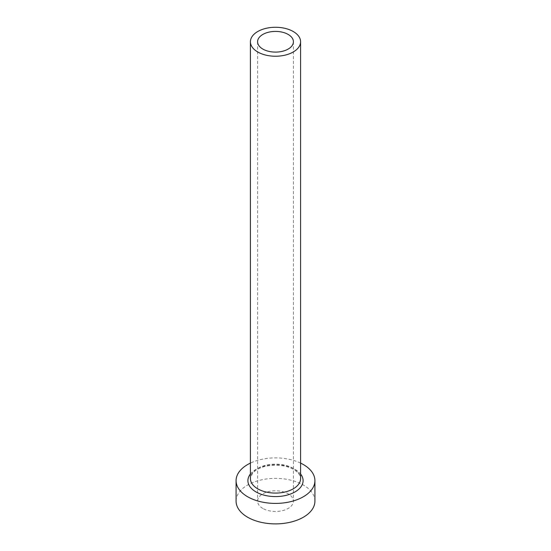 <?xml version="1.0" encoding="UTF-8"?>
<svg xmlns="http://www.w3.org/2000/svg" width="551" height="551" viewBox="0 0 551 551"><rect width="100%" height="100%" fill="white"/><g stroke="black" fill="none" stroke-linecap="round" stroke-linejoin="round"><path stroke-width="0.41" stroke-dasharray="2.75 2.07" d="M262.827 508.442A17.914 10.345 180 0 1 257.586 501.128A17.914 10.345 180 0 1 268.64 491.575A17.914 10.345 180 0 1 288.173 493.813A17.914 10.345 180 0 1 293.414 501.128A17.914 10.345 180 0 1 282.36 510.687A17.914 10.345 180 0 1 262.827 508.442M314.917 501.128A39.417 22.756 0 0 0 303.374 485.038A39.417 22.756 0 0 0 260.416 480.1A39.417 22.756 0 0 0 236.083 501.128M300.584 463.095A39.417 22.756 0 0 0 250.416 463.095M250.416 474.012A27.591 15.931 180 0 1 295.012 469.383A27.591 15.931 180 0 1 300.584 474.012M293.235 468.357A25.084 14.484 0 0 0 265.899 465.216A25.084 14.484 0 0 0 250.416 478.599L252.324 473.591C253.343 471.987 257.531 468.274 265.61 466.298C276.237 464.142 285.618 465.209 293.759 469.507C300.756 474.005 300.598 477.497 300.584 478.599A25.084 14.484 0 0 0 293.235 468.357M257.586 41.752L257.586 501.128M293.414 41.752L293.414 501.128"/><path stroke-width="0.83" d="M288.173 34.438A17.914 10.345 0 0 0 268.64 32.199A17.914 10.345 0 0 0 257.586 41.752A17.914 10.345 0 0 0 262.827 49.067A17.914 10.345 0 0 0 282.36 51.312A17.914 10.345 0 0 0 293.414 41.752A17.914 10.345 0 0 0 288.173 34.438M257.765 51.994A25.084 14.484 0 0 0 285.101 55.134A25.084 14.484 0 0 0 300.584 41.752A25.084 14.484 0 0 0 293.235 31.51A25.084 14.484 0 0 0 265.899 28.377A25.084 14.484 0 0 0 250.416 41.752A25.084 14.484 0 0 0 257.765 51.994M250.416 463.095A39.417 22.756 0 0 0 236.083 480.644A39.417 22.756 0 0 0 247.626 496.74A39.417 22.756 0 0 0 290.584 501.672A39.417 22.756 0 0 0 314.917 480.644A39.417 22.756 0 0 0 303.374 464.555A39.417 22.756 0 0 0 300.584 463.095M236.083 480.644L236.083 501.128A39.417 22.756 0 0 0 247.626 517.224A39.417 22.756 0 0 0 290.584 522.155A39.417 22.756 0 0 0 314.917 501.128L314.917 480.644M300.584 474.012A27.591 15.931 180 0 1 291.252 493.73A27.591 15.931 180 0 1 255.988 491.912A27.591 15.931 180 0 1 250.416 474.012M250.416 41.752L250.416 478.599A25.084 14.484 0 0 0 257.765 488.84A25.084 14.484 0 0 0 285.101 491.981A25.084 14.484 0 0 0 300.584 478.599L300.584 41.752"/></g></svg>
